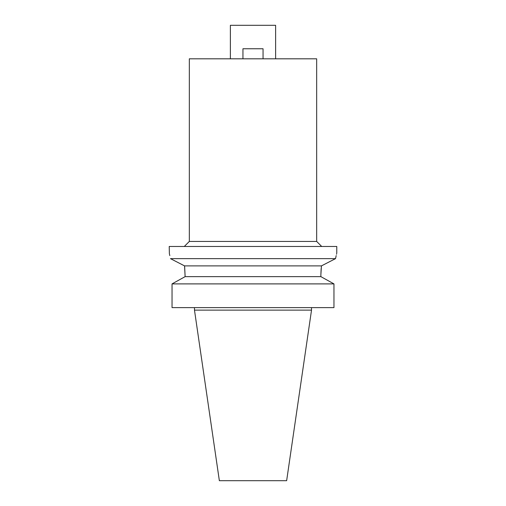 <?xml version="1.0" encoding="UTF-8"?>
<svg xmlns="http://www.w3.org/2000/svg" width="506" height="506" viewBox="0 0 506 506"><rect width="100%" height="100%" fill="white"/><g stroke="black" fill="none" stroke-linecap="round" stroke-linejoin="round"><path stroke-width="0.76" d="M219.357 480.7L286.643 480.7L311.519 310.134L194.481 310.134L219.357 480.7M172.04 307.623L333.96 307.623L333.96 283.891L172.04 283.891L185.126 276.637L172.04 283.891L172.04 307.623M184.652 266.656L185.126 276.637L184.557 265.89L170.459 258.636C168.852 251.381 168.852 251.381 170.459 258.636L335.541 258.636L336.186 255.593M322.727 265.226L335.541 258.636L321.443 265.89L320.874 274.695L321.152 268.534M184.564 265.954L184.646 266.624M336.775 253.171L336.775 246.466L169.225 246.466L169.377 253.759M169.497 254.259L169.82 255.6M170.63 258.724L175.348 261.14M179.187 263.114L184.386 265.802M336.503 254.259L336.623 253.759M335.541 258.636C337.148 251.381 337.148 251.381 335.541 258.636M321.443 265.89L184.557 265.89M185.126 276.637L320.874 276.637L333.96 283.891L320.874 276.637L320.874 274.695M316.667 241.438L316.667 58.81L189.333 58.81L189.333 241.438L316.667 241.438L321.696 246.466M275.618 58.81L275.618 25.3L230.382 25.3L230.382 58.81M242.95 58.81L242.95 48.759L263.05 48.759L263.05 58.81M311.519 307.623L311.519 310.134M194.481 307.623L194.481 310.134M189.333 241.438L184.304 246.466"/></g></svg>
